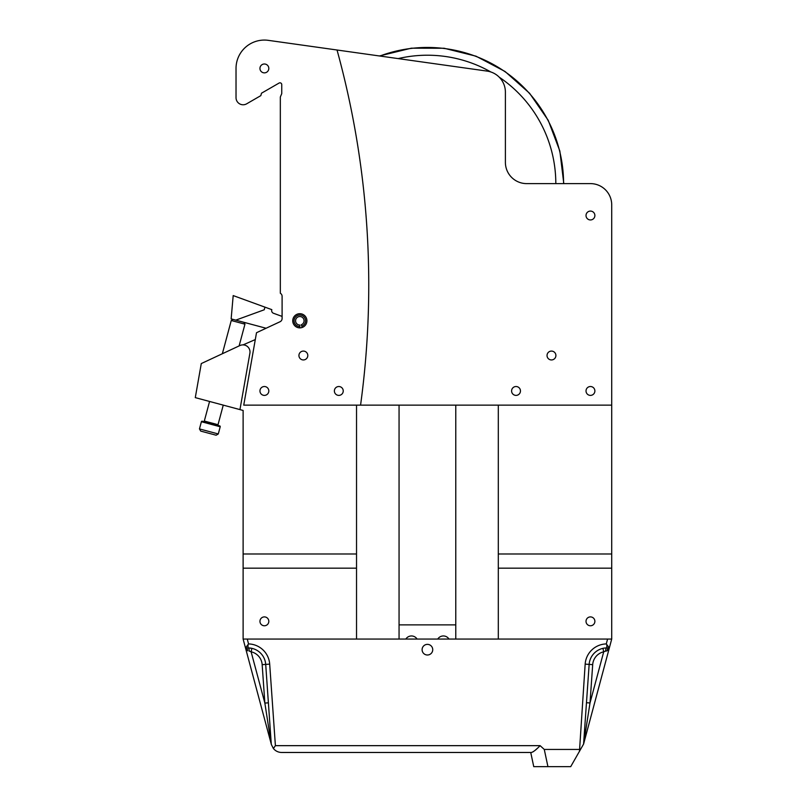 <?xml version="1.0" encoding="UTF-8"?>
<svg xmlns="http://www.w3.org/2000/svg" width="807" height="807" viewBox="0 0 807 807"><rect width="100%" height="100%" fill="white"/><g stroke="black" fill="none" stroke-linecap="round" stroke-linejoin="round"><path stroke-width="1.21" d="M251.885 648.344L248.021 647.92L251.885 648.344L251.118 651.804L249.272 651.128A3.541 1.251 -90 0 0 248.021 647.92L245.489 647.92L247.789 650.846L245.489 647.92A3.541 2.33 -90 0 1 247.789 650.846M606.834 644.642L606.834 647.92A17.724 17.724 0 0 0 589.15 664.403L583.582 744.074L609.346 647.92L606.279 643.925L607.58 639.053L611.716 639.053L609.346 647.92L607.046 650.846A3.541 2.33 90 0 1 609.346 647.92L606.834 647.92A3.541 1.261 -90 0 0 605.573 651.128L603.717 651.804A14.173 14.173 0 0 0 592.691 664.645L590.008 702.968L583.582 744.074L570.71 766.65L533.75 766.65L530.734 752.477L281.663 752.477C278.314 752.396 275.56 751.085 273.391 748.523L271.394 744.589L273.391 748.523L275.399 745.658L540.115 745.658L544.271 749.431L547.933 766.65M602.94 648.354L603.717 651.804L590.008 702.968L586.477 702.715M607.046 650.846L605.573 651.128M579.456 751.488L585.166 664.121A21.718 21.718 0 0 1 606.279 643.925M540.115 745.658C536.302 749.653 533.407 751.922 531.42 752.477L281.663 752.477M579.194 749.431L544.271 749.431M583.582 744.074A3.541 2.935 -176 0 1 583.723 743.408M537.512 748.2L535.102 750.328M535.081 750.349L532.983 751.882M271.394 744.589L245.489 647.92L248.021 647.92A17.724 17.724 0 0 1 265.705 664.403A17.724 17.724 0 0 0 248.021 647.92L248.021 644.611L245.489 647.92L243.119 639.053L243.119 553.995L356.533 553.995L356.533 639.053M607.58 639.053L247.255 639.053L248.556 643.925A21.718 21.718 0 0 1 269.689 664.121L275.399 745.658M248.556 643.925L248.021 644.611M262.164 664.645L264.857 703.079L271.142 743.519A3.541 2.935 176 0 1 271.283 744.175L265.705 664.403L262.164 664.645A14.173 14.173 0 0 0 251.118 651.804L264.857 703.079L268.388 702.826M247.255 639.053L243.119 639.053M399.062 405.134L399.062 624.88L455.773 624.88L455.773 405.134M399.062 639.053L399.062 624.88M455.773 624.88L455.773 639.053M437.747 639.053A6.648 6.648 0 0 1 448.985 639.053A6.648 6.648 0 0 0 437.747 639.053M405.85 639.053A6.648 6.648 0 0 1 417.088 639.053A6.648 6.648 0 0 0 405.85 639.053M611.716 339.565L611.716 204.887A21.264 21.264 0 0 0 590.452 183.613L526.658 183.613A21.264 21.264 0 0 1 505.394 162.348L505.394 92.149A21.264 21.264 0 0 0 487.085 71.097L268.327 40.35A28.356 28.356 0 0 0 236.027 68.424L236.027 97.677A7.092 7.092 0 0 0 246.66 103.821L260.832 95.63L261.488 93.209L279.091 83.05A1.775 1.775 0 0 1 281.744 84.584L281.744 93.652L280.332 96.991L280.332 293.254A3.541 3.541 0 0 1 282.097 296.32L282.097 318.523A3.541 3.541 0 0 1 280.059 321.731L256.505 332.716L243.744 405.134L611.716 405.134L611.716 568.168L498.302 568.168L498.302 405.134M611.716 396.802L611.716 385.11M259.955 68.424A4.428 4.428 0 0 1 264.383 63.995A4.428 4.428 0 0 1 268.812 68.424A4.428 4.428 0 0 1 264.383 72.862A4.428 4.428 0 0 1 259.955 68.424M298.933 355.514A4.428 4.428 0 0 1 303.371 351.085A4.428 4.428 0 0 1 307.8 355.514A4.428 4.428 0 0 1 303.371 359.942A4.428 4.428 0 0 1 298.933 355.514M334.38 390.961A4.428 4.428 0 0 1 338.809 386.523A4.428 4.428 0 0 1 343.237 390.961A4.428 4.428 0 0 1 338.809 395.39A4.428 4.428 0 0 1 334.38 390.961M259.955 390.961A4.428 4.428 0 0 1 264.383 386.523A4.428 4.428 0 0 1 268.812 390.961A4.428 4.428 0 0 1 264.383 395.39A4.428 4.428 0 0 1 259.955 390.961M292.739 320.783A7.092 7.092 0 0 1 299.821 313.691A7.092 7.092 0 0 1 306.912 320.783A7.092 7.092 0 0 1 299.821 327.874A7.092 7.092 0 0 1 292.739 320.783M586.023 215.519A4.428 4.428 0 0 1 590.452 211.081A4.428 4.428 0 0 1 594.88 215.519A4.428 4.428 0 0 1 590.452 219.948A4.428 4.428 0 0 1 586.023 215.519M511.598 390.961A4.428 4.428 0 0 1 516.026 386.523A4.428 4.428 0 0 1 520.454 390.961A4.428 4.428 0 0 1 516.026 395.39A4.428 4.428 0 0 1 511.598 390.961M586.023 390.961A4.428 4.428 0 0 1 590.452 386.523A4.428 4.428 0 0 1 594.88 390.961A4.428 4.428 0 0 1 590.452 395.39A4.428 4.428 0 0 1 586.023 390.961M547.035 355.514A4.428 4.428 0 0 1 551.463 351.085A4.428 4.428 0 0 1 555.902 355.514A4.428 4.428 0 0 1 551.463 359.942A4.428 4.428 0 0 1 547.035 355.514M611.716 204.887L611.716 405.134M360.568 405.134A886.066 886.066 0 0 0 337.033 50.004L268.327 40.35M236.027 68.424L236.027 97.677M279.091 83.05A1.775 1.775 0 0 1 281.744 84.584L281.744 93.652M280.332 293.254A3.541 3.541 0 0 1 282.097 296.32M268.812 621.34A4.428 4.428 0 0 0 264.383 616.901A4.428 4.428 0 0 0 259.955 621.34A4.428 4.428 0 0 0 264.383 625.768A4.428 4.428 0 0 0 268.812 621.34M255.305 339.565L243.038 344.892M239.951 409.603L195.284 397.629L201.286 363.564L239.921 345.547A7.092 7.092 0 0 1 249.898 353.204L239.951 409.603L243.119 410.45L243.119 553.995M356.533 405.134L356.533 553.995M356.533 568.168L243.119 568.168M594.88 621.34A4.428 4.428 0 0 0 590.452 616.901A4.428 4.428 0 0 0 586.023 621.34A4.428 4.428 0 0 0 590.452 625.768A4.428 4.428 0 0 0 594.88 621.34M611.716 568.168L611.716 639.053M498.302 639.053L498.302 568.168M498.302 553.995L611.716 553.995M398.154 58.598A128.394 128.394 0 0 1 490.838 71.974M499.21 77.169A128.394 128.394 0 0 1 555.811 183.613M202.254 421.224L219.706 425.904A0.706 0.706 0 0 1 220.21 426.772L218.283 433.964L199.46 428.921L201.387 421.728A0.706 0.706 0 0 1 202.254 421.224L219.706 425.904M218.515 425.582A0.706 0.706 0 0 1 218.011 424.714L223.257 405.134M203.445 421.547A0.706 0.706 0 0 0 204.312 421.042L218.011 424.714M266.078 328.247L235.785 320.137L264.242 309.777L264.948 307.144L233.193 295.584L231.145 318.896L243.875 322.306L244.955 324.172L231.256 320.5L222.349 353.748M209.568 401.462L204.312 421.042M244.955 324.172L239.124 345.921M233.122 319.421L231.256 320.5M218.283 433.964L216.115 435.215L200.711 431.089L199.46 428.921M282.097 316.405L273.512 313.277A2.835 2.835 0 0 1 271.818 309.646L264.948 307.144M302.252 327.44L301.273 324.777A4.257 4.257 0 0 0 299.821 316.526A4.257 4.257 0 0 0 295.574 320.783A4.257 4.257 0 0 0 299.821 325.029L299.821 327.874M301.788 326.189A5.76 5.76 0 0 0 299.821 315.023A5.76 5.76 0 0 0 294.061 320.783A5.76 5.76 0 0 0 299.821 326.542M427.417 644.369A5.316 5.316 0 0 1 432.734 649.685A5.316 5.316 0 0 1 427.417 655.002A5.316 5.316 0 0 1 422.101 649.685A5.316 5.316 0 0 1 427.417 644.369M592.691 664.645L585.166 664.121M269.689 664.121L265.705 664.403M379.865 56.026A136.161 136.161 0 0 1 563.579 183.613M220.21 426.772L201.387 421.728M379.411 55.965L411.308 48.188L444.132 48.259L475.999 56.177L505.041 71.48L529.594 93.279L548.225 120.314L559.846 151.02L563.8 183.613"/></g></svg>
